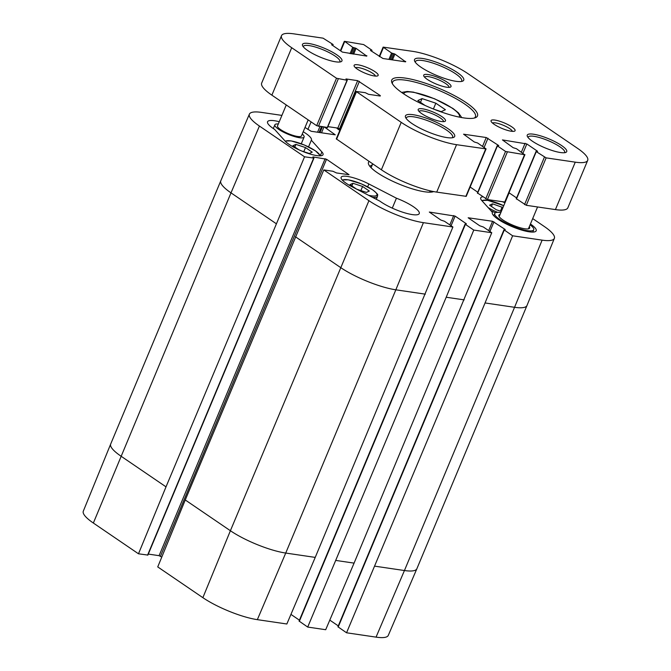 <?xml version="1.0" encoding="UTF-8"?>
<svg xmlns="http://www.w3.org/2000/svg" width="671" height="671" viewBox="0 0 671 671"><rect width="100%" height="100%" fill="white"/><g stroke="black" fill="none" stroke-linecap="round" stroke-linejoin="round"><path stroke-width="1.01" d="M298.863 149.776L292.908 145.716L295.877 144.382L294.787 146.999M295.877 144.382L305.506 147.57L312.233 152.158L309.264 153.5L301.388 150.883M305.506 147.57L303.787 151.68M356.595 189.121L349.994 184.617L352.963 183.275L351.864 185.892M352.963 183.275L362.583 186.471L369.318 191.059L366.349 192.401L356.838 189.239M362.583 186.471L360.864 190.581M501.346 211.432L496.305 209.755L489.57 205.167L492.539 203.833L491.449 206.45M492.539 203.833L502.965 207.565M502.16 207.02L500.44 211.13M425.011 105.422L417.848 100.541L422.051 98.603L435.831 103.191L445.41 109.717L441.208 111.654L434.238 109.339M420.482 102.344L422.051 98.603M433.399 109.004L435.831 103.191M308.174 119.891L301.464 135.928A12.984 2.969 -157.3 0 1 293.328 135.467A12.984 2.969 -157.3 0 1 280.637 129.62A12.984 2.969 -157.3 0 1 277.509 125.905L286.265 104.961M529.327 226.647A16.683 3.816 -157.3 0 1 529.637 228.073A16.683 3.816 -157.3 0 1 519.186 227.469A16.683 3.816 -157.3 0 1 502.889 219.962A16.683 3.816 -157.3 0 1 498.863 215.198A16.683 3.816 -157.3 0 1 500.096 214.418M500.868 212.573A21.128 4.831 22.7 0 0 494.762 213.479A21.128 4.831 22.7 0 0 499.861 219.509A21.128 4.831 22.7 0 0 520.503 229.029A21.128 4.831 22.7 0 0 533.739 229.784A21.128 4.831 22.7 0 0 530.098 224.802M406.232 118.524A25.087 5.737 -157.3 0 1 406.332 117.895A25.087 5.737 -157.3 0 1 431.688 122.29A25.087 5.737 -157.3 0 1 452.623 137.261A25.087 5.737 -157.3 0 1 452.246 137.773M516.469 198.801L526.29 205.301L555.429 209.595A42.248 9.662 22.7 0 0 567.851 207.8L587.695 160.377A42.248 9.662 -157.3 0 1 575.265 162.164L546.127 157.87L536.272 151.629L537.614 151.302L526.827 143.946L502.436 139.912L513.147 147.695L516.485 148.719L524.546 154.691L505.548 151.453L497.412 145.909L498.763 145.573L486.24 137.53L463.577 134.192L474.296 141.975L477.626 142.998L486.081 148.912L456.548 144.684A42.248 9.662 -157.3 0 1 401.224 122.348L356.108 91.449L365.309 92.69L368.547 94.317L380.231 96.037L380.306 95.601L357.668 80.663L345.976 78.935L347.058 80.252L336.515 78.255L291.709 47.725A42.248 9.662 -157.3 0 1 281.518 35.655A42.248 9.662 -157.3 0 1 293.94 33.869L323.078 38.163L332.942 44.403L331.6 44.731L342.386 52.086L366.777 56.121L356.058 48.337L352.728 47.314L344.668 41.342L363.665 44.58L371.793 50.124L370.451 50.451L382.965 58.503L405.628 61.841L394.909 54.057L391.579 53.034L383.133 47.113L412.657 51.348A42.248 9.662 -157.3 0 1 467.989 73.684L577.496 148.308A42.248 9.662 -157.3 0 1 587.695 160.377M508.987 192.745L516.611 197.937M477.618 193.08L487.431 199.581L505.087 202.063L524.932 154.64M470.136 187.024L477.76 192.216M356.108 91.449L336.263 138.872L381.38 169.78A42.248 9.662 22.7 0 0 436.712 192.107L466.236 196.343L486.081 148.912M327.876 126.626L337.832 128.094L340.281 129.277M281.518 35.655L261.673 83.087A42.248 9.662 22.7 0 0 271.872 95.156L316.67 125.687L327.305 127.456M411.902 123.481A26.672 6.098 22.7 0 0 453.437 137.48A26.672 6.098 22.7 0 0 432.426 120.528A26.672 6.098 22.7 0 0 405.603 117.475A26.672 6.098 22.7 0 0 411.902 123.481M307.654 50.518A21.388 4.89 22.7 0 0 340.96 61.74A21.388 4.89 22.7 0 0 324.11 48.144A21.388 4.89 22.7 0 0 302.596 45.695A21.388 4.89 22.7 0 0 307.654 50.518M421.774 113.676A14.787 3.38 22.7 0 0 444.798 121.443A14.787 3.38 22.7 0 0 433.147 112.04A14.787 3.38 22.7 0 0 418.276 110.346A14.787 3.38 22.7 0 0 421.774 113.676M532.422 141.229A21.388 4.89 22.7 0 0 565.728 152.451A21.388 4.89 22.7 0 0 548.878 138.863A21.388 4.89 22.7 0 0 527.364 136.406A21.388 4.89 22.7 0 0 532.422 141.229M494.2 124.345A13.026 2.978 22.7 0 0 514.489 131.18A13.026 2.978 22.7 0 0 504.223 122.902A13.026 2.978 22.7 0 0 491.122 121.409A13.026 2.978 22.7 0 0 494.2 124.345M357.257 69.079A13.026 2.978 22.7 0 0 377.547 75.915A13.026 2.978 22.7 0 0 367.289 67.637A13.026 2.978 22.7 0 0 354.179 66.144A13.026 2.978 22.7 0 0 357.257 69.079M420.969 67.201A26.672 6.098 22.7 0 0 462.495 81.199A26.672 6.098 22.7 0 0 441.493 64.248A26.672 6.098 22.7 0 0 414.67 61.195A26.672 6.098 22.7 0 0 420.969 67.201M402.944 93.353A46.475 10.627 22.7 0 0 475.32 117.752A46.475 10.627 22.7 0 0 438.708 88.211A46.475 10.627 22.7 0 0 391.965 82.885A46.475 10.627 22.7 0 0 402.944 93.353M427.293 79.388A14.787 3.38 22.7 0 0 450.316 87.155A14.787 3.38 22.7 0 0 438.666 77.752A14.787 3.38 22.7 0 0 423.795 76.058A14.787 3.38 22.7 0 0 427.293 79.388M303.275 46.769A19.803 4.529 -157.3 0 1 303.351 46.442A19.803 4.529 -157.3 0 1 323.372 49.906A19.803 4.529 -157.3 0 1 339.895 61.724A19.803 4.529 -157.3 0 1 339.719 62.017M424.6 77.182A13.202 3.019 -157.3 0 1 437.937 79.513A13.202 3.019 -157.3 0 1 448.958 87.373M419.073 111.47A13.202 3.019 -157.3 0 1 432.418 113.802A13.202 3.019 -157.3 0 1 443.439 121.661M392.51 83.9A44.89 10.266 -157.3 0 1 392.594 82.114A44.89 10.266 -157.3 0 1 437.97 89.973A44.89 10.266 -157.3 0 1 475.42 116.762A44.89 10.266 -157.3 0 1 474.212 118.079M528.043 137.48A19.803 4.529 -157.3 0 1 528.127 137.152A19.803 4.529 -157.3 0 1 548.14 140.616A19.803 4.529 -157.3 0 1 564.663 152.434A19.803 4.529 -157.3 0 1 564.487 152.728M415.299 62.244A25.087 5.737 -157.3 0 1 415.399 61.615A25.087 5.737 -157.3 0 1 440.755 66.01A25.087 5.737 -157.3 0 1 461.682 80.981A25.087 5.737 -157.3 0 1 461.312 81.493M355.538 67.763A10.912 2.499 -157.3 0 1 366.307 69.977A10.912 2.499 -157.3 0 1 375.441 76.091M492.48 123.028A10.912 2.499 -157.3 0 1 503.242 125.242A10.912 2.499 -157.3 0 1 512.376 131.348M532.699 218.587L544.315 226.504A41.602 9.511 -157.3 0 1 554.363 238.364A41.602 9.511 -157.3 0 1 542.118 240.143L512.619 235.798L485.058 302.957L346.555 632.787L337.916 626.773L503.98 229.784L512.619 235.798M396.435 198.205A23.762 5.435 -157.3 0 1 419.258 213.588A23.762 5.435 -157.3 0 1 403.472 212.455A23.762 5.435 -157.3 0 1 379.937 201.174L352.367 186.932A21.128 4.831 -157.3 0 1 341.128 177.295A21.128 4.831 -157.3 0 1 368.865 183.963L396.435 198.205L392.283 208.136M530.434 224.005A23.762 5.435 -157.3 0 1 536.179 230.799A23.762 5.435 -157.3 0 1 512.158 226.647A23.762 5.435 -157.3 0 1 492.329 212.464A23.762 5.435 -157.3 0 1 492.388 212.33L481.837 200.595A21.128 4.831 -157.3 0 1 480.713 197.844A21.128 4.831 -157.3 0 1 482.642 196.796M502.747 201.837A21.128 4.831 -157.3 0 1 504.953 202.81M303.217 131.734A23.762 5.435 -157.3 0 1 311.411 140.088A23.762 5.435 -157.3 0 1 311.344 140.214L321.895 151.956A21.128 4.831 -157.3 0 1 323.028 154.699A21.128 4.831 -157.3 0 1 306.068 152.711A21.128 4.831 -157.3 0 1 285.175 141.145L274.624 129.411A23.762 5.435 -157.3 0 1 267.561 121.745A23.762 5.435 -157.3 0 1 279.262 121.711M311.344 140.214L308.551 146.907M370.132 166.685A33.005 7.549 -157.3 0 1 370.224 166.383A33.005 7.549 -157.3 0 1 372.262 164.94M431.268 191.092A33.005 7.549 -157.3 0 1 431.126 191.856A33.005 7.549 -157.3 0 1 430.983 192.141M369.167 161.459A36.175 8.27 22.7 0 0 368.681 164.496A36.175 8.27 22.7 0 0 377.228 172.648A36.175 8.27 22.7 0 0 433.558 191.638A36.175 8.27 22.7 0 0 433.676 191.596M304.55 156.804L313.953 158.096L147.888 555.085L138.486 553.793L166.014 486.852L304.55 156.804L259.417 126.047A41.602 9.511 -157.3 0 1 249.386 114.154A41.602 9.511 -157.3 0 1 261.615 112.409L281.904 115.395M313.953 158.096L312.921 156.888L326.534 159.245L349.029 174.695L336.481 172.942L332.891 171.256L323.799 169.922L185.263 499.97L157.735 566.911L202.868 597.668A41.602 9.511 22.7 0 0 257.345 619.652L286.844 623.996L315.227 557.4L452.908 227.008L423.409 222.663A41.602 9.511 -157.3 0 1 368.933 200.679L323.799 169.922M452.908 227.008L444.521 221.287L440.855 220.046L429.314 212.053L455.114 216.112L466.395 223.804L465.389 224.366L473.768 230.078L446.207 297.236L307.704 627.066L299.065 621.052L465.129 224.064M307.704 627.066L325.695 629.717L354.078 563.12L491.759 232.728L473.768 230.078M491.759 232.728L483.372 227.016L479.706 225.766L468.165 217.773L492.581 221.279L505.246 229.524L503.98 229.784M339.803 130.426L337.085 128.446L338.436 128.245M324.823 127.331L335.257 134.821L311.151 131.273L305.003 127.465M307.88 129.428L311.101 121.887M161.761 557.115L159.086 555.672L148.308 554.087M346.555 632.787L376.054 637.131A41.602 9.511 22.7 0 0 388.291 635.387L416.859 568.765A42.248 9.662 -157.3 0 1 416.859 568.765A42.248 9.662 -157.3 0 1 404.437 570.535L514.556 307.301L485.058 302.957M338.285 625.9L329.788 620.113M299.434 620.18L290.937 614.393M166.014 486.852L120.889 456.095A42.248 9.662 -157.3 0 1 110.681 444.051L83.305 511.176A41.602 9.511 22.7 0 0 93.353 523.036L138.486 553.793M278.306 123.992A15.844 3.623 22.7 0 0 274.867 124.806A15.844 3.623 22.7 0 0 278.691 129.327A15.844 3.623 22.7 0 0 294.166 136.465A15.844 3.623 22.7 0 0 304.097 137.035A15.844 3.623 22.7 0 0 302.26 134.015M285.427 141.413A18.746 4.286 -157.3 0 1 297.622 142.554A18.746 4.286 -157.3 0 1 315.32 150.799A18.746 4.286 -157.3 0 1 319.916 155.84M342.504 180.306A18.746 4.286 -157.3 0 1 354.699 181.447A18.746 4.286 -157.3 0 1 372.397 189.7A18.746 4.286 -157.3 0 1 368.555 195.295M372.556 197.366A19.803 4.529 22.7 0 0 377.496 196.41C376.741 194.699 380.507 196.175 372.598 189.776L361.434 183.896L348.215 179.794L342.16 179.937M497.605 212.346A18.746 4.286 -157.3 0 1 488.111 207.574M482.08 200.864A18.746 4.286 -157.3 0 1 503.745 205.687M490.811 210.577A19.803 4.529 22.7 0 0 495.441 212.799M403.749 93.898A30.103 6.886 -157.3 0 1 421.967 94.368A30.103 6.886 -157.3 0 1 452.137 108.148A30.103 6.886 -157.3 0 1 459.199 117.09M522.977 153.147L526.827 143.946M521.409 152.074L525.099 143.25M504.701 202.122L524.546 154.691M487.431 199.581L507.276 152.149M485.703 198.884L505.548 151.453M477.576 193.34L497.412 145.909M484.127 147.427L487.976 138.226M482.55 146.353L486.24 137.53M465.85 196.402L485.687 148.97M436.712 192.107L456.548 144.684M381.38 169.78L401.224 122.348M336.582 139.249L356.427 91.818M380.13 96.02L380.306 95.601M339.56 128.79L359.396 81.359M337.832 128.094L357.668 80.663M327.213 127.683L347.058 80.252M318.398 126.383L338.243 78.952M316.67 125.687L336.515 78.255M271.872 95.156L291.709 47.725M332.59 45.41L332.9 44.655M366.668 56.104L366.844 55.685M353.617 54.183L356.058 48.337M352.476 54.016L355.026 47.918M351.218 53.823L353.768 47.733M350.069 53.655L352.728 47.314M340.751 50.971L344.592 41.77M371.44 51.13L371.751 50.384M405.527 61.824L405.695 61.405M392.468 59.904L394.909 54.057M391.327 59.736L393.877 53.638M390.069 59.551L392.619 53.454M388.928 59.383L391.579 53.034M379.601 56.691L383.451 47.49M555.429 209.595L575.265 162.164M526.29 205.301L546.127 157.87M524.554 204.605L544.399 157.173M516.427 199.061L536.272 151.629M368.865 183.963L367.666 186.84M321.895 151.956L320.352 155.638M321.518 132.799L323.867 127.188M322.34 126.962L319.992 132.573M321.443 126.827L319.094 132.439M319.916 126.601L317.568 132.221M504.24 230.086L338.176 627.075M453.73 215.559L449.822 224.902M465.389 224.366L299.316 621.354M425.339 294.158L395.84 289.813L423.409 222.663M554.363 238.364L526.995 305.49A42.248 9.662 -157.3 0 1 526.987 305.506A42.248 9.662 -157.3 0 1 514.556 307.301L542.118 240.143M464.189 299.878L446.207 297.236M326.534 159.245L160.47 556.234M325.15 158.683L159.086 555.672M313.642 158.146L147.578 555.135M315.227 557.4L285.729 553.055L395.84 289.813A42.248 9.662 -157.3 0 1 340.516 267.486L295.383 236.729M257.345 619.652L285.729 553.055A42.248 9.662 -157.3 0 1 230.396 530.727L368.933 200.679M276.133 223.619L231 192.862L259.417 126.047M93.353 523.036L231 192.862A42.248 9.662 -157.3 0 1 220.801 180.793A42.248 9.662 -157.3 0 1 220.809 180.776L249.386 114.154M376.054 637.131L404.437 570.535L374.938 566.19M354.078 563.12L336.087 560.47M202.868 597.668L230.396 530.727L185.263 499.97M110.681 444.051A42.248 9.662 -157.3 0 1 110.69 444.034L220.801 180.793M455.114 216.112L451.08 225.758M338.293 128.53L338.016 129.209M493.965 221.833L489.931 231.478M492.581 221.279L488.673 230.623M320.428 155.823L315.513 150.874L304.357 145.003L291.139 140.893L285.083 141.036M377.496 196.41L376.297 199.295M503.762 205.661L487.792 200.344L481.736 200.486M461.749 117.584L458.427 112.845L452.925 108.45L434.565 98.771L413.42 92.128L407.255 91.466L401.61 92.43M528.413 228.845L537.563 206.962M499.174 216.616L509.121 192.837M532.782 232.082L533.739 229.784M493.806 215.777L494.762 213.479M477.383 193.114L497.228 145.682M327.448 127.649L347.284 80.218M332.757 45.519L333.135 44.622M340.382 50.719L344.282 41.392M371.608 51.248L371.986 50.35M379.232 56.439L383.133 47.113M516.234 198.834L536.079 151.403M372.707 163.867L371.097 167.725M430.128 190.832L429.557 192.183M416.867 568.748L526.987 305.506M338.603 128.488L338.243 129.36M301.279 143.779L304.097 137.035M273.307 128.538L274.867 124.806"/></g></svg>
